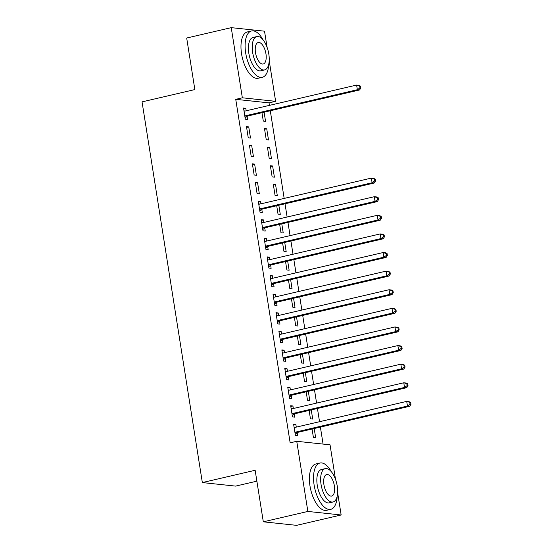 <?xml version="1.0" encoding="UTF-8"?>
<svg xmlns="http://www.w3.org/2000/svg" width="553" height="553" viewBox="0 0 553 553"><rect width="100%" height="100%" fill="white"/><g stroke="black" fill="none" stroke-linecap="round" stroke-linejoin="round"><path stroke-width="0.83" d="M323.083 444.087L320.387 427.089M319.537 421.697L317.443 408.48M316.586 403.089L314.491 389.872M313.641 384.487L311.546 371.263M310.696 365.879L308.602 352.655M307.745 347.27L305.65 334.047M304.8 328.662L302.705 315.445M301.855 310.053L299.761 296.837M298.903 291.445L296.809 278.228M295.959 272.843L293.864 259.62M293.014 254.235L290.919 241.011M290.062 235.626L287.968 222.403M287.118 217.018L285.023 203.801M284.173 198.409L270.286 110.759M269.435 105.374L269.034 102.865L275.636 101.33L242.345 97.798L231.237 27.65L264.528 31.182L267.085 47.337M337.641 492.785L341.153 514.974L307.862 511.442L296.747 441.294L330.044 444.819L335.519 479.403M307.862 511.442L263.311 521.818L296.602 525.35L341.153 514.974M256.869 481.158L235.633 486.108L202.343 482.575L142.045 101.87L194.85 89.572L186.686 38.026L231.237 27.65M269.207 60.719L275.636 101.33M311.256 409.918L312.701 419.056L310.454 418.821L309.12 410.416M290.809 406.483L292.938 405.985L290.691 405.75L292.461 416.914L294.708 417.149L294.231 414.142M292.938 405.985L293.339 408.508M305.36 372.708L306.811 381.846L304.558 381.605L303.231 373.199M284.913 369.266L287.048 368.775L284.795 368.533L286.565 379.697L288.811 379.939L288.334 376.925M287.048 368.775L287.442 371.291M299.47 335.491L300.915 344.63L298.668 344.395L297.334 335.989M279.016 332.056L281.152 331.558L278.899 331.316L280.668 342.48L282.922 342.722L282.445 339.708M281.152 331.558L281.553 334.081M293.574 298.274L295.019 307.413L292.772 307.178L291.438 298.772M273.127 294.839L275.256 294.341L273.009 294.106L274.779 305.27L277.025 305.505L276.548 302.498M275.256 294.341L275.657 296.864M287.678 261.064L289.129 270.203L286.876 269.961L285.548 261.555M267.23 257.622L269.359 257.131L267.113 256.889L268.882 268.053L271.129 268.295L270.652 265.281M269.359 257.131L269.76 259.647M281.788 223.847L283.233 232.986L280.979 232.744L279.652 224.345M261.334 220.412L263.47 219.914L261.216 219.672L262.986 230.836L265.24 231.078L264.763 228.064M263.47 219.914L263.864 222.437M275.567 184.605L273.32 184.37L275.09 195.534L277.336 195.769L275.567 184.605L273.438 185.103M255.327 182.462L257.09 193.626L259.343 193.861L257.574 182.697L255.327 182.462M269.677 147.388L267.424 147.153L269.193 158.317L271.447 158.559L269.677 147.388L267.541 147.886M249.431 145.245L251.2 156.409L253.447 156.651L251.677 145.48L249.431 145.245M264.099 112.204L265.551 121.342L263.297 121.1L261.97 112.701M243.652 108.768L245.788 108.27L243.534 108.029L245.304 119.192L247.55 119.434L247.073 116.42M245.788 108.27L246.182 110.787M269.034 102.865L235.744 99.34L290.152 442.829L296.747 441.294M246.486 126.637L248.249 137.801L250.502 138.043L248.732 126.879L246.486 126.637M266.726 128.787L264.479 128.545L266.249 139.709L268.495 139.95L266.726 128.787L264.597 129.284M252.375 163.854L254.145 175.018L256.398 175.253L254.629 164.089L252.375 163.854M272.622 165.997L270.376 165.762L272.138 176.925L274.392 177.16L272.622 165.997L270.486 166.494M258.389 201.804L260.518 201.306L258.272 201.064L260.041 212.234L262.288 212.47L261.811 209.456M260.518 201.306L260.919 203.829M278.836 205.239L280.288 214.377L278.035 214.142L276.707 205.737M264.286 239.02L266.415 238.523L264.168 238.281L265.931 249.444L268.184 249.686L267.707 246.673M266.415 238.523L266.816 241.039M284.733 242.456L286.178 251.594L283.931 251.352L282.597 242.954M270.175 276.23L272.311 275.733L270.058 275.498L271.827 286.661L274.081 286.896L273.604 283.889M272.311 275.733L272.712 278.256M290.629 279.666L292.074 288.811L289.827 288.569L288.493 280.164M276.071 313.447L278.2 312.95L275.954 312.715L277.724 323.878L279.97 324.113L279.493 321.099M278.2 312.95L278.601 315.473M296.519 316.883L297.97 326.021L295.717 325.786L294.39 317.381M281.968 350.664L284.097 350.167L281.85 349.925L283.62 361.088L285.866 361.33L285.389 358.316M284.097 350.167L284.498 352.683M302.415 354.1L303.86 363.238L301.613 362.996L300.279 354.597M287.857 387.874L289.993 387.377L287.74 387.141L289.509 398.305L291.763 398.547L291.286 395.533M289.993 387.377L290.394 389.9M308.311 391.31L309.756 400.455L307.509 400.213L306.175 391.807M293.754 425.091L295.89 424.593L293.636 424.358L295.406 435.522L297.652 435.757L297.175 432.75M295.89 424.593L296.284 427.116M314.201 428.527L315.652 437.665L313.399 437.43L312.072 429.024M235.744 99.34L242.345 97.798M263.311 521.818L255.147 470.278L202.343 482.575M246.597 127.37L248.732 126.879M249.548 145.978L251.677 145.48M252.493 164.587L254.629 164.089M255.438 183.195L257.574 182.697M245.65 115.736L247.896 115.978L359.602 89.952L357.356 89.717L245.65 115.736A1.901 1.673 -83.9 0 0 245.055 116.019L244.827 116.185M359.955 87.892L357.356 89.717L356.616 85.065L358.869 85.3L360.563 86.13L359.657 86.033L359.955 87.892L360.853 87.989L360.563 86.13M244.011 111.042L244.274 111.098A1.901 1.673 -83.9 0 0 244.91 111.084L356.616 85.065L359.657 86.033M247.896 115.978A1.901 1.673 -83.9 0 0 247.302 116.254L245.097 117.886M243.977 110.807L245.103 111.042M359.602 89.952L360.853 87.989M263.014 39.788A23.779 10.818 76.9 0 0 251.532 30.968A23.779 10.818 76.9 0 0 245.677 52.936A23.779 10.818 76.9 0 0 262.322 77.289A23.779 10.818 76.9 0 0 268.723 64.3M251.532 30.968L247.405 31.929A23.779 10.818 76.9 0 0 241.557 53.897A23.779 10.818 76.9 0 0 258.196 78.25L262.322 77.289M264.611 69.92L260.809 70.805A17.122 7.79 -103.1 0 1 248.829 53.268A17.122 7.79 -103.1 0 1 253.046 37.452L256.841 36.567A17.122 7.79 76.9 0 0 252.624 52.383A17.122 7.79 76.9 0 0 264.611 69.92A17.122 7.79 76.9 0 0 268.82 54.104A17.122 7.79 76.9 0 0 256.841 36.567M265.945 53.793A11.032 5.018 76.9 0 0 258.216 42.498A11.032 5.018 76.9 0 0 255.507 52.687A11.032 5.018 76.9 0 0 263.228 63.989A11.032 5.018 76.9 0 0 265.945 53.793M331.441 471.854A23.779 10.818 76.9 0 0 319.966 463.027A23.779 10.818 76.9 0 0 314.111 484.995A23.779 10.818 76.9 0 0 330.756 509.348A23.779 10.818 76.9 0 0 337.15 496.366M319.966 463.027L315.839 463.988A23.779 10.818 76.9 0 0 309.984 485.956A23.779 10.818 76.9 0 0 326.629 510.308L330.756 509.348M333.037 501.979L329.242 502.864A17.122 7.79 -103.1 0 1 317.263 485.334A17.122 7.79 -103.1 0 1 321.473 469.518L325.268 468.633A17.122 7.79 76.9 0 0 321.058 484.449A17.122 7.79 76.9 0 0 333.037 501.979A17.122 7.79 76.9 0 0 337.254 486.163A17.122 7.79 76.9 0 0 325.268 468.633M334.371 485.859A11.032 5.018 76.9 0 0 326.65 474.557A11.032 5.018 76.9 0 0 323.934 484.753A11.032 5.018 76.9 0 0 331.655 496.055A11.032 5.018 76.9 0 0 334.371 485.859M260.38 208.778L262.634 209.013L374.34 182.995L372.093 182.753L260.38 208.778A1.901 1.673 -83.9 0 0 259.786 209.055L259.564 209.221M374.692 180.928L372.093 182.753L371.353 178.101L373.607 178.343L375.293 179.165L374.395 179.068L374.692 180.928L375.591 181.025L375.293 179.165M258.749 204.078L259.011 204.133A1.901 1.673 -83.9 0 0 259.647 204.126L371.353 178.101L374.395 179.068M262.634 209.013A1.901 1.673 -83.9 0 0 262.039 209.29L259.834 210.921M258.714 203.85L259.841 204.078M374.34 182.995L375.591 181.025M263.332 227.38L265.578 227.622L377.291 201.603L375.038 201.361L263.332 227.38A1.901 1.673 -83.9 0 0 262.737 227.663L262.509 227.829M377.637 199.536L375.038 201.361L374.305 196.709L376.552 196.951L378.245 197.774L377.34 197.677L377.637 199.536L378.535 199.633L378.245 197.774M261.693 222.686L261.956 222.741A1.901 1.673 -83.9 0 0 262.592 222.728L374.305 196.709L377.34 197.677M265.578 227.622A1.901 1.673 -83.9 0 0 264.984 227.898L262.779 229.53M261.659 222.451L262.786 222.686M377.291 201.603L378.535 199.633M266.276 245.988L268.523 246.23L380.236 220.205L377.982 219.97L266.276 245.988A1.901 1.673 -83.9 0 0 265.682 246.265L265.454 246.438M380.582 218.145L377.982 219.97L377.25 215.317L379.496 215.552L381.19 216.382L380.291 216.285L380.582 218.145L381.487 218.241L381.19 216.382M264.645 241.295L264.901 241.35A1.901 1.673 -83.9 0 0 265.537 241.336L377.25 215.317L380.291 216.285M268.523 246.23A1.901 1.673 -83.9 0 0 267.929 246.507L265.723 248.138M264.604 241.06L265.73 241.295M380.236 220.205L381.487 218.241M269.221 264.597L271.475 264.839L383.181 238.813L380.934 238.578L269.221 264.597A1.901 1.673 -83.9 0 0 268.627 264.873L268.405 265.039M383.533 236.753L380.934 238.578L380.194 233.926L382.448 234.161L384.135 234.984L383.236 234.894L383.533 236.753L384.432 236.85L384.135 234.984M267.59 259.903L267.852 259.951A1.901 1.673 -83.9 0 0 268.488 259.945L380.194 233.926L383.236 234.894M271.475 264.839A1.901 1.673 -83.9 0 0 270.88 265.115L268.675 266.746M267.555 259.668L268.682 259.903M383.181 238.813L384.432 236.85M272.173 283.205L274.419 283.44L386.132 257.421L383.879 257.186L272.173 283.205A1.901 1.673 -83.9 0 0 271.578 283.482L271.35 283.648M386.478 255.362L383.879 257.186L383.146 252.534L385.393 252.769L387.086 253.592L386.181 253.502L386.478 255.362L387.377 255.458L387.086 253.592M270.535 278.512L270.797 278.56A1.901 1.673 -83.9 0 0 271.433 278.553L383.146 252.534L386.181 253.502M274.419 283.44A1.901 1.673 -83.9 0 0 273.825 283.724L271.62 285.355M270.5 278.277L271.627 278.512M386.132 257.421L387.377 255.458M275.118 301.814L277.364 302.049L389.077 276.03L386.824 275.788L275.118 301.814A1.901 1.673 -83.9 0 0 274.523 302.09L274.295 302.256M389.423 273.97L386.824 275.788L386.091 271.136L388.337 271.378L390.031 272.2L389.132 272.104L389.423 273.97L390.328 274.06L390.031 272.2M273.486 297.113L273.742 297.168A1.901 1.673 -83.9 0 0 274.378 297.161L386.091 271.136L389.132 272.104M277.364 302.049A1.901 1.673 -83.9 0 0 276.77 302.332L274.571 303.956M273.445 296.885L274.571 297.113M389.077 276.03L390.328 274.06M278.062 320.422L280.316 320.657L392.022 294.638L389.775 294.396L278.062 320.422A1.901 1.673 -83.9 0 0 277.468 320.699L277.247 320.864M392.374 292.572L389.775 294.396L389.036 289.744L391.289 289.986L392.976 290.809L392.077 290.712L392.374 292.572L393.273 292.668L392.976 290.809M276.431 315.722L276.694 315.777A1.901 1.673 -83.9 0 0 277.329 315.77L389.036 289.744L392.077 290.712M280.316 320.657A1.901 1.673 -83.9 0 0 279.721 320.934L277.516 322.565M276.396 315.493L277.523 315.722M392.022 294.638L393.273 292.668M281.014 339.03L283.26 339.266L394.973 313.247L392.72 313.005L281.014 339.03A1.901 1.673 -83.9 0 0 280.419 339.307L280.191 339.473M395.319 311.18L392.72 313.005L391.987 308.353L394.234 308.595L395.927 309.417L395.029 309.321L395.319 311.18L396.218 311.277L395.927 309.417M279.376 334.33L279.638 334.385A1.901 1.673 -83.9 0 0 280.274 334.378L391.987 308.353L395.029 309.321M283.26 339.266A1.901 1.673 -83.9 0 0 282.666 339.542L280.461 341.173M279.341 334.095L280.468 334.33M394.973 313.247L396.218 311.277M283.959 357.632L286.205 357.874L397.918 331.848L395.671 331.613L283.959 357.632A1.901 1.673 -83.9 0 0 283.364 357.915L283.143 358.081M398.271 329.788L395.671 331.613L394.932 326.961L397.178 327.196L398.872 328.026L397.973 327.929L398.271 329.788L399.169 329.885L398.872 328.026M282.327 352.938L282.583 352.994A1.901 1.673 -83.9 0 0 283.219 352.98L394.932 326.961L397.973 327.929M286.205 357.874A1.901 1.673 -83.9 0 0 285.611 358.15L283.413 359.782M282.286 352.703L283.413 352.938M397.918 331.848L399.169 329.885M286.903 376.24L289.157 376.482L400.863 350.457L398.616 350.222L286.903 376.24A1.901 1.673 -83.9 0 0 286.309 376.517L286.088 376.683M401.215 348.397L398.616 350.222L397.877 345.57L400.13 345.805L401.817 346.634L400.918 346.537L401.215 348.397L402.114 348.494L401.817 346.634M285.272 371.547L285.535 371.602A1.901 1.673 -83.9 0 0 286.171 371.588L397.877 345.57L400.918 346.537M289.157 376.482A1.901 1.673 -83.9 0 0 288.562 376.759L286.357 378.39M285.237 371.312L286.364 371.547M400.863 350.457L402.114 348.494M289.855 394.849L292.102 395.091L403.814 369.065L401.561 368.83L289.855 394.849A1.901 1.673 -83.9 0 0 289.26 395.125L289.032 395.291M404.16 367.005L401.561 368.83L400.828 364.178L403.075 364.413L404.768 365.236L403.87 365.146L404.16 367.005L405.059 367.102L404.768 365.236M288.217 390.155L288.479 390.204A1.901 1.673 -83.9 0 0 289.115 390.197L400.828 364.178L403.87 365.146M292.102 395.091A1.901 1.673 -83.9 0 0 291.507 395.367L289.302 396.999M288.182 389.92L289.309 390.155M403.814 369.065L405.059 367.102M292.8 413.457L295.053 413.692L406.759 387.674L404.513 387.432L292.8 413.457A1.901 1.673 -83.9 0 0 292.205 413.734L291.984 413.9M407.112 385.614L404.513 387.432L403.773 382.78L406.02 383.022L407.713 383.844L406.814 383.747L407.112 385.614L408.01 385.704L407.713 383.844M291.168 408.757L291.424 408.812A1.901 1.673 -83.9 0 0 292.067 408.805L403.773 382.78L406.814 383.747M295.053 413.692A1.901 1.673 -83.9 0 0 294.452 413.976L292.254 415.607M291.127 408.529L292.254 408.757M406.759 387.674L408.01 385.704M295.744 432.066L297.998 432.301L409.704 406.282L407.457 406.04L295.744 432.066A1.901 1.673 -83.9 0 0 295.15 432.342L294.929 432.508M410.056 404.215L407.457 406.04L406.718 401.388L408.971 401.63L410.658 402.453L409.759 402.356L410.056 404.215L410.955 404.312L410.658 402.453M294.113 427.365L294.376 427.421A1.901 1.673 -83.9 0 0 295.012 427.414L406.718 401.388L409.759 402.356M297.998 432.301A1.901 1.673 -83.9 0 0 297.403 432.577L295.198 434.209M294.078 427.137L295.205 427.365M409.704 406.282L410.955 404.312M245.055 116.019L247.302 116.254M259.786 209.055L262.039 209.29M262.737 227.663L264.984 227.898M265.682 246.265L267.929 246.507M268.627 264.873L270.88 265.115M271.578 283.482L273.825 283.724M274.523 302.09L276.77 302.332M277.468 320.699L279.721 320.934M280.419 339.307L282.666 339.542M283.364 357.915L285.611 358.15M286.309 376.517L288.562 376.759M289.26 395.125L291.507 395.367M292.205 413.734L294.452 413.976M295.15 432.342L297.403 432.577"/></g></svg>
